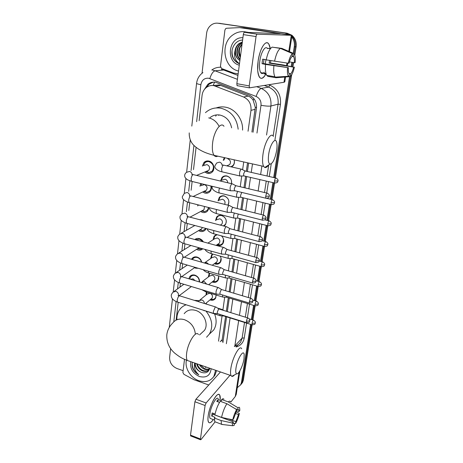 <?xml version="1.0" encoding="UTF-8"?>
<svg xmlns="http://www.w3.org/2000/svg" width="463" height="463" viewBox="0 0 463 463"><rect width="100%" height="100%" fill="white"/><g stroke="black" fill="none" stroke-linecap="round" stroke-linejoin="round"><path stroke-width="0.69" d="M216.204 295.035L215.469 298.444C214.236 300.065 212.546 300.591 210.393 300.03L209.988 299.885M218.362 275.832C218.935 277.615 218.762 279.206 217.853 280.595C216.597 282.204 214.901 282.743 212.766 282.204L212.158 281.984M220.22 256.137C221.482 258.389 221.505 260.478 220.278 262.394C219.005 263.997 217.303 264.541 215.185 264.026L214.352 263.713M221.464 235.87C223.936 238.422 224.364 241.078 222.744 243.839C221.447 245.425 219.751 245.969 217.651 245.477L216.568 245.06M215.521 220.55L216.655 217.031C217.951 215.538 219.618 215.011 221.644 215.451C226.066 217.552 227.269 220.706 225.255 224.908L223.953 226.071M218.038 200.925L219.271 197.487C220.591 196.023 222.246 195.496 224.242 195.913C228.566 197.857 229.845 200.959 228.085 205.225M220.619 180.865L221.962 177.526C223.288 176.096 224.937 175.581 226.893 175.969C230.447 177.265 231.986 179.835 231.512 183.678M234.087 159.799C234.77 162.085 234.423 164.087 233.039 165.806L231.61 166.952M188.875 278.79L189.789 276.614C191.063 275.08 192.753 274.582 194.859 275.12C197.99 276.359 199.565 278.651 199.588 281.99M191.526 259.297L192.012 258.545C193.303 257.034 194.992 256.531 197.076 257.046C199.53 257.879 201.087 259.61 201.746 262.232M198.32 268.285L195.71 268.193L194.524 267.707M194.842 239.539C196.115 238.491 197.614 238.179 199.339 238.607C201.058 239.122 202.389 240.21 203.344 241.877M202.765 248.787C201.446 250.055 199.837 250.454 197.944 249.979L196.52 249.372M199.57 219.676L201.648 219.803L203.633 220.741M206.133 228.508L205.364 229.822C204.021 231.361 202.308 231.888 200.224 231.402L198.534 230.649M208.935 207.598L207.667 210.879C206.307 212.384 204.6 212.911 202.551 212.453L200.572 211.527M211.215 186.074C211.666 188.204 211.261 190.033 210.011 191.555C208.634 193.025 206.938 193.546 204.924 193.117L202.638 191.989M202.36 166.136L203.94 162.507C205.306 161.159 206.944 160.673 208.859 161.055C213.356 161.865 215.567 168.665 212.39 171.842C211.001 173.272 209.322 173.787 207.343 173.382L204.727 172.016M251.924 132.03L255.292 107.352L253.192 100.315C251.97 98.335 250.321 96.929 248.237 96.084L220.77 85.435L218.953 84.937L213.478 85.499M248.046 131.232L250.987 110.362C251.426 104.048 248.961 99.597 243.59 97.004L213.9 85.643C210.96 85.169 208.327 85.881 205.994 87.779C203.784 89.712 202.476 92.241 202.076 95.366L199.148 120.721M223.085 341.3L221.968 341.005L225.603 316.507M226.349 311.275L228.282 297.732M229.127 291.794L231.02 278.558M231.969 271.885L233.809 258.973M234.874 251.531L236.668 238.972M237.843 230.719L239.585 218.536M240.882 209.432L242.56 197.649M243.989 187.654L245.61 176.305M246.322 171.293L247.537 162.802M218.519 341.15L222.066 315.899M222.911 309.926L224.705 297.153M225.608 290.741L227.397 278.014M228.404 270.861L230.146 258.47M231.263 250.535L232.953 238.52M234.185 229.758L235.817 218.16M237.178 208.506L238.746 197.354M240.233 186.763L241.738 176.085M242.635 169.718L243.723 161.952M196.069 147.402L193.511 169.603M192.128 181.583L191.126 190.252M189.68 202.788L188.8 210.457M187.289 223.531L186.514 230.233M223.461 247.398L186.757 237.322C185.559 236.813 184.61 238.179 183.915 241.414L184.216 243.619L184.945 243.822L184.28 249.598M182.654 263.731L182.092 268.563M180.402 283.217L179.951 287.141M178.203 302.298L176.148 320.101M223.276 160.36L224.318 157.623M213.061 239.759L214.091 236.171L216.574 234.556M210.659 258.568L211.591 254.922L212.552 253.99M208.315 276.984L209.247 273.17M206.018 295.024L206.301 292.141M199.97 186.248L200.705 183.539M197.643 205.937L197.742 204.756M250.599 324.349L241.46 382.432L242.427 381.234L241.64 383.572L240.482 385.094L241.64 383.572L242.427 381.234L251.368 324.592L242.427 381.234L243.388 380.048L242.6 382.38L241.449 383.896M291.771 36.988C293.941 39.824 294.775 43.094 294.265 46.804L295.197 46.786L294.098 53.76L295.197 46.786C295.741 42.59 294.647 39.031 291.904 36.108C294.647 39.031 295.741 42.59 295.197 46.786L296.117 46.775L294.798 55.114M292.726 62.43L292.066 66.62L292.726 62.43M290.544 76.273L274.536 177.728L290.544 76.273M273.737 182.798L271.121 199.391L273.737 182.798M270.328 204.409L267.776 220.573L270.328 204.409M266.995 225.545L264.506 241.287L266.995 225.545M263.731 246.218L261.311 261.549L263.731 246.218M260.542 266.445L258.186 281.377L260.542 266.445M257.416 286.238L255.125 300.776L257.416 286.238M254.361 305.621L252.127 319.771L254.361 305.621M202.036 73.276L206.596 33.33C207.117 29.505 208.848 26.599 211.782 24.62C213.744 23.399 215.833 22.942 218.05 23.243L286.076 33.139L290.417 34.864L286.076 33.139L219.259 23.324L287.037 33.18L291.742 35.171M217.946 23.231L219.259 23.324L217.946 23.231M219.149 23.312L287.037 33.18M292.014 35.391C295.325 38.313 296.69 42.104 296.117 46.775M293.617 62.574L292.952 66.782M291.69 74.763L275.369 177.919M274.484 181.045L278.008 180.952C277.736 180.825 279.085 180.13 276.162 178.099C275.56 177.728 274.999 178.712 274.484 181.045L274.553 182.989L271.943 199.588M271.139 204.646L268.586 220.782M267.793 225.799L265.311 241.501M264.523 246.49L262.104 261.769M261.317 266.734L258.967 281.602M258.186 286.539L255.894 301.008M255.119 305.927L252.891 320.008M252.115 324.904L243.388 380.048M253.035 132.256L256.467 108.284C256.924 102.034 254.482 97.624 249.146 95.054L215.579 82.252C212.708 81.789 210.127 82.478 207.829 84.318L204.397 89.463M206.475 87.403L209.102 84.15L213.333 82.119M285.104 33.093L289.155 34.621M183.116 370.672L176.959 368.502C171.993 366.239 169.545 362.546 169.62 357.419L170.627 348.598M241.46 382.432L240.673 384.776L237.276 387.728M294.265 46.804L293.241 53.297M291.829 62.279L291.175 66.452M289.583 76.569L273.697 177.537M272.898 182.607L270.288 199.194M269.501 204.206L266.96 220.365M266.179 225.336L263.702 241.073M262.926 246.003L260.513 261.329M259.743 266.219L257.399 281.151M256.629 286.012L254.343 300.545M253.585 305.383L251.357 319.534M222.9 342.591L226.592 316.819M227.345 311.582L229.283 298.033M230.134 292.095L232.032 278.853M232.987 272.175L234.839 259.263M235.904 251.814L237.704 239.249M238.891 230.991L240.633 218.802M241.941 209.698L243.631 197.909M245.06 187.909L246.686 176.553M247.41 171.541L248.625 163.045M238.514 71.03C223.704 67.939 219.786 43.568 232.97 34.852C236.674 32.236 240.719 31.224 245.095 31.814L247.659 32.41M243.966 31.681L248.787 32.456M242.328 42.121L239.631 43.47C234.012 47.267 234.156 57.371 239.903 60.491M239.898 60.549C236.379 58.309 234.776 54.935 235.088 50.415C235.592 47.446 236.958 45.131 239.18 43.47L239.631 43.47M242.346 41.988L239.18 43.47M242.218 42.955L241.437 43.464C236.558 46.769 235.858 55.236 240.089 59.114M242.253 42.694L240.991 43.464C235.927 46.896 235.407 55.774 240.037 59.513M242.016 44.506C238.781 48.372 238.231 52.545 240.366 57.018M242.08 44.026C238.219 48.187 237.623 52.724 240.285 57.638M240.465 56.237C239.226 53.546 239.03 50.727 239.875 47.787M239.29 65.179C225.412 61.857 228.49 36.687 242.913 37.711M242.6 40.061C234.579 40.073 229.359 50.745 233.132 58.107C234.619 60.867 236.738 62.76 239.475 63.778C234.041 61.232 231.587 56.654 232.113 50.039M239.481 63.703C235.059 60.67 233.595 56.243 235.088 50.415M258.111 61.139C259.639 51.891 262.058 45.918 265.368 43.215C267.782 41.93 269.402 43.672 270.236 48.441L268.772 44.014C265.872 39.042 259.726 48.656 258.111 61.139L257.677 70.283C258.881 79.468 261.601 80.759 265.837 74.161C263.383 78.473 261.23 79.451 259.384 77.095C257.596 74.028 257.173 68.709 258.111 61.139M238.144 73.866L233.502 73.027L221.638 68.53L220.457 66.4L224.925 29.985L225.77 28.532L226.61 28.249L239.695 27.618L280.213 33.689L244.476 32.283L257.191 34.187C256.681 34.314 256.299 35.101 256.051 36.548L243.318 34.621C243.561 33.186 243.943 32.404 244.476 32.283M239.695 27.618L243.966 27.855L292.031 35.315L257.191 34.187M285.567 76.893L284.791 81.899L283.998 82.258L249.407 87.86L249.233 85.898L256.051 36.548M237.397 85.805L237.05 85.626L236.848 83.676L243.318 34.621M262.023 73.542L262.556 72.928M288.246 63.223L289.097 63.147C289.931 59.739 290.926 57.505 292.084 56.44L292.523 53.627C290.839 54.941 289.416 58.141 288.246 63.223L266.213 59.866C267.718 52.88 269.692 48.632 272.146 47.122L280.445 48.412L292.523 53.627M292.13 56.15L293.716 56.735C294.323 57.892 294.526 59.877 294.312 62.684L289.416 61.892M270.872 60.63L270.461 63.003L283.107 64.942L293.606 67.147L269.142 63.107L269.622 60.427M266.022 59.698L265.183 63.859M264.008 59.368L263.43 63.57L288.385 67.708C288.189 70.469 288.391 72.413 288.987 73.524L289.334 73.958L288.9 76.713L276.023 77.749L267.863 76.343L266.752 75.371C265.525 73.276 265.125 69.629 265.554 64.421L288.385 67.708M265.554 64.421L262.035 63.686L262.289 61.423L262.683 59.154L266.237 59.733M264.309 72.182C262.915 73.837 261.728 73.982 260.733 72.622C259.436 70.376 259.13 66.51 259.818 61.018C260.987 52.012 265.426 45.038 267.539 48.638M264.697 73.964L266.202 74.219M293.426 56.359L293.872 53.569L281.851 48.383L273.564 47.342M269.368 75.816L269.316 76.146M276.023 77.749L274.958 76.777C273.783 74.688 273.425 71.03 273.888 65.804M293.872 53.569L294.561 54.489C295.284 56.22 295.469 58.923 295.116 62.615L294.312 62.684M294.41 67.06C293.293 71.944 291.904 75.099 290.255 76.511L290.683 73.773L288.964 73.484M288.918 76.621L290.255 76.511M288.9 76.713L288.426 76.279C287.471 74.838 287.176 72.008 287.535 67.801M293.606 67.147C292.795 70.451 291.823 72.662 290.683 73.773M270.56 48.493L267.759 48.314L270.38 48.725M274.571 61.232C276.093 54.217 278.055 49.946 280.445 48.412M262.035 63.686L263.43 63.57M269.142 63.107L270.461 63.003M264.159 73.206L264.066 73.854M215.608 370.273L213.906 376.326C210.457 381.269 205.439 382.733 198.853 380.713C190.519 377.941 184.413 367.807 186.467 360.15M195.195 363.206C195.374 367.385 197.365 370.4 201.174 372.264L201.266 372.298C205.769 373.699 208.593 372.35 209.751 368.247M211.116 368.722C210.329 375.545 206.423 378.149 199.408 376.523C192.66 373.288 189.801 368.345 190.825 361.696M201.266 372.298L201.168 372.269C196.989 370.412 194.871 367.35 194.807 363.073M197.255 363.918C198.193 366.991 200.08 369.161 202.916 370.441C205.387 371.355 207.47 371.1 209.16 369.671M196.665 363.715C197.458 367.078 199.397 369.468 202.481 370.898C205.578 371.957 207.928 371.384 209.519 369.167M200.259 364.96L204.634 368.641C206.429 369.341 208.101 369.352 209.658 368.675M199.385 364.659C200.583 366.783 202.192 368.259 204.206 369.092C206.174 369.85 207.968 369.804 209.589 368.942M205.844 367.518L205.456 367.379M192.423 362.245C191.809 364.514 192.058 366.864 193.175 369.283C194.506 371.685 196.376 373.491 198.777 374.694C195.027 371.476 193.679 367.593 194.738 363.044M216.551 370.603L214.971 375.146L213.159 377.403M192.243 363.004C192.052 367.992 194.234 371.887 198.777 374.694M268.69 154.191C267.944 159.857 268.343 163.173 269.883 164.139C272.643 163.821 274.889 159.318 276.625 150.631C277.1 147.489 277.158 144.919 276.787 142.922C275.757 136.313 270.12 143.941 268.69 154.191M268.581 165.002C267.174 167.021 265.912 167.855 264.79 167.496L263.638 166.396C262.423 164 262.22 159.857 263.03 153.959C264.686 141.938 271.052 131.475 273.43 136.446M231.622 127.863C230.192 120.999 226.361 116.74 220.133 115.09C216.435 114.43 213.113 115.235 210.167 117.515M215.677 116.178L216.481 114.917M205.45 112.659C209.901 108.701 215.081 107.225 220.996 108.232C231.031 110.998 236.749 117.99 238.156 129.206M216.215 107.943C219.259 106.837 222.402 106.594 225.649 107.202C235.349 108.874 243.191 119.471 242.566 130.109M218.715 115.437L219.144 114.934M235.985 368.108C235.522 371.384 235.736 373.276 236.622 373.78C238.526 374.926 243.034 365.677 244.013 358.796L244.18 354.502C243.561 348.807 237.212 359.149 235.985 368.108M234.452 374.926C233.387 376.135 232.495 376.604 231.784 376.338L231.078 375.632C230.429 374.341 230.354 372.003 230.84 368.612C232.299 357.737 239.834 344.223 241.692 348.778M201.179 333.406L204.449 330.391C208.929 324.181 203.87 312.687 195.612 310.395C190.762 309.081 186.954 310.181 184.193 313.688M176.883 319.644C176.721 315.778 177.659 312.415 179.69 309.556C181.334 307.322 183.487 305.736 186.138 304.793M184.766 305.354L185.443 304.573M194.286 300.348L199.044 300.62M206.185 311.368C212.268 319.175 213.345 326.739 209.403 334.049L206.573 337.22M205.804 303.392L207.181 304.347M214.629 314.024C216.852 319.962 216.562 325.263 213.756 329.922L209.305 334.199M205.763 171.588L208.9 172.653L212.181 171.171C214.531 166.964 213.495 163.798 209.079 161.668C207.389 161.332 205.942 161.761 204.744 162.953L203.407 165.725M206.666 171.212L208.796 170.332C210.219 167.797 209.6 165.881 206.932 164.585L204.305 165.372M232.704 183.961L232.004 183.765C231.101 184.407 230.464 185.842 230.082 188.053L230.314 190.681L231.193 190.773M234.938 190.797L230.395 190.779M267.006 193.123L235.65 185.651L234.266 188.759L234.481 190.727M201.636 183.765L200.988 185.79M203.645 191.508L206.776 192.382L209.797 190.883C210.914 189.517 211.267 187.885 210.844 185.987M204.496 191.103L206.394 190.206C207.725 187.741 207.088 185.871 204.49 184.61L201.839 185.403M229.775 205.647L229.046 205.479C228.149 206.185 227.512 207.621 227.136 209.791L227.35 212.274L228.195 212.367M263.626 215.127L232.646 207.383L231.269 210.503L231.419 212.297L231.922 212.424M198.679 204.993L198.633 205.427M201.555 211.006L204.669 211.707L207.447 210.202L208.553 207.499M226.905 226.847L226.152 226.714C225.255 227.472 224.624 228.913 224.254 231.043L224.457 233.393L225.261 233.485M260.328 236.628L229.706 228.629L228.346 231.76L228.479 233.462L228.959 233.589M204.669 211.707L202.372 210.578L204.033 209.681L204.496 206.469M199.489 230.088L202.574 230.643L205.138 229.15L205.641 228.375M224.104 247.572L223.322 247.479C222.431 248.29 221.8 249.736 221.441 251.826L221.627 254.042L222.396 254.146M257.098 257.642L226.835 249.407L225.481 252.549L225.608 254.158L226.06 254.285M200.219 229.654L201.718 228.768L202.296 227.489M202.979 241.773L199.565 239.099L195.756 239.793M197.446 248.77L200.496 249.198L201.972 248.567M221.36 267.851L220.556 267.793C219.665 268.65 219.04 270.103 218.686 272.151L218.86 274.252L219.589 274.356M253.944 278.194L224.596 269.767L224.028 269.732L222.68 272.886L222.796 274.403L223.23 274.53M198.112 248.342L199.159 247.786M201.428 262.139C200.861 259.795 199.489 258.256 197.302 257.503C195.467 257.052 193.974 257.492 192.834 258.829L192.382 259.546M218.669 287.685L217.853 287.668C216.962 288.571 216.343 290.029 215.989 292.037L216.152 294.028L216.846 294.132M250.853 298.288L221.864 289.624L221.279 289.618L219.942 292.778L220.047 294.219L220.457 294.341M199.212 281.88C199.339 278.83 197.967 276.718 195.085 275.549C193.227 275.074 191.74 275.514 190.617 276.868L189.778 279.062M195.131 280.659L192.996 278.83L190.594 279.305M216.042 307.091L215.202 307.119L213.356 311.501L213.501 313.387L214.166 313.492M247.832 317.948L219.184 309.053L218.588 309.076L217.257 312.247L217.361 313.607L217.743 313.729M224.896 157.75L223.953 160.088M241.987 169.313L241.356 169.117C240.505 169.707 239.886 171.09 239.504 173.266L239.73 175.934L240.552 176.009M275.728 178L244.933 170.94L243.607 173.943L243.758 175.876L244.256 175.992M230.985 166.807L233.063 165.413C234.359 163.809 234.689 161.934 234.052 159.793M227.408 165.546L229.7 164.573C231.112 161.986 230.47 160.065 227.773 158.797M231.402 183.649C231.992 179.962 230.574 177.479 227.142 176.2C225.302 175.83 223.762 176.316 222.518 177.659L221.285 180.558M227.773 182.792C227.651 180.946 226.754 179.754 225.07 179.21L222.269 180.095M237.577 191.416L236.524 194.691L236.732 197.215L237.519 197.296M241.784 192.429L240.575 195.374L240.714 197.203L241.188 197.313M228.247 204.953L227.865 205.167C229.833 201.121 228.716 198.1 224.491 196.115C222.616 195.727 221.065 196.219 219.832 197.591L218.686 200.577M224.653 204.368C225.562 201.978 224.821 200.253 222.431 199.194L219.607 200.091M234.324 213.038L233.601 215.642L233.792 218.032L234.556 218.119M238.323 214.051L237.606 216.337L237.739 218.061L238.19 218.177M224.497 217.153L221.893 215.631C219.989 215.214 218.432 215.706 217.211 217.112L216.152 220.174M220.295 225.093L221.87 224.127C223.016 221.754 222.338 219.966 219.838 218.773L217.008 219.67M231.645 238.503L230.927 238.404L230.748 236.142L231.222 234.185M235.123 235.227L234.706 236.842L234.828 238.48L235.262 238.595M223.351 225.909L225.273 224.491C226.28 223.097 226.529 221.482 226.008 219.659M217.072 234.689L214.658 236.228L213.68 239.359M217.182 244.649L220.214 245.025L222.761 243.405L223.542 239.232M217.963 244.117L219.352 243.185C220.429 240.876 219.746 239.128 217.303 237.953L214.467 238.85L207.881 243.121M228.23 254.887L228.114 258.348L228.815 258.441M232.073 255.952L231.98 258.464L232.391 258.574M213.003 254.118L212.158 254.957L211.267 258.14M214.948 263.279L217.946 263.54L220.29 261.954L221.065 258.232M215.66 262.758L216.881 261.861C217.894 259.616 217.205 257.908 214.815 256.745L211.979 257.636L204.976 262.579M225.342 275.144L225.371 277.875L226.031 277.968M229.139 276.243L229.191 278.026L229.579 278.136M209.716 273.309L208.906 276.533M212.743 281.527L215.7 281.683L217.865 280.138L218.605 276.776M213.379 281.024L214.456 280.179C215.411 277.985 214.716 276.318 212.378 275.167L209.542 276.052L202.406 281.469M222.553 294.972L222.68 296.997L223.311 297.09M226.332 296.112L226.459 297.182L226.829 297.292M206.845 292.199L206.596 294.555M211.122 298.936L212.077 298.131C212.974 296.002 212.28 294.364 209.988 293.229L207.158 294.098L199.912 299.983M219.861 314.394L220.047 315.725L220.648 315.824M222.471 309.597L221.546 309.782M223.675 315.592L224.138 316.05M210.729 299.463L213.478 299.48L215.48 297.981L216.198 295.029M208.176 415.867C209.241 407.399 215.029 395.113 218.137 394.476C219.746 394.1 220.446 395.778 220.238 399.517L219.694 395.084C217.703 390.61 209.496 405.137 208.176 415.867L207.928 419.073C208.252 423.853 210.046 424.027 213.31 419.588C211.134 422.707 209.531 423.552 208.512 422.129C207.875 420.994 207.765 418.905 208.176 415.867M208.749 384.99L194.032 379.753L183.892 374.318L182.891 372.541L184.511 359.334M239.903 370.799L236.24 394.395L235.297 396.467L230.863 402.04M229.989 375.256L206.11 402.972L205.092 405.507L194.911 401.757L195.942 399.239L220.469 371.957M190.773 435.967L190.507 435.133L200.462 439.005L205.092 405.507M200.462 439.005L200.508 439.757L201.04 439.555L215.121 421.851M190.507 435.133L194.911 401.757M232.739 419.848L233.612 418.685L236.338 411.526L236.639 409.605C234.967 412.475 233.665 415.89 232.739 419.848L221.563 417.418L214.855 414.923C216.036 409.558 217.824 405.015 220.214 401.294L226.887 403.713L236.639 409.605M235.372 408.841L238.786 409.749L238.995 411.532L236.483 410.612M216.099 422.215L214.809 421.729L214.404 418.037L215.011 417.279L211.689 416.04L212.135 412.932L215.052 414.015M211.267 418.824L210.098 418.384C209.641 417.557 209.56 416.04 209.861 413.829C210.815 406.086 216.742 395.547 218.206 398.782M237.727 409.697L238.028 407.787L228.317 401.93L221.673 399.523L221.488 400.784L218.189 399.586L216.719 401.346L219.531 402.37M221.673 399.523C222.715 398.585 223.484 398.516 223.976 399.326M228.317 401.93C229.335 400.975 230.082 400.9 230.557 401.699M222.981 424.571L221.459 424.235L221.1 420.543L232.252 422.974L233.126 421.805L213.078 414.339L213.154 413.314M214.404 418.037L221.1 420.543M238.028 407.787C238.798 407.087 239.336 407.104 239.649 407.834L239.834 410.421L238.995 411.532M235.372 413.453L238.509 414.599L239.348 413.482L236.205 411.757M239.348 413.482C238.451 417.313 237.183 420.67 235.545 423.541L235.841 421.654L228.496 418.928M233.751 423.269L235.545 423.541M233.19 423.06L234.452 423.529L234.156 425.422L232.582 425.717L232.252 422.974M238.509 414.599L235.841 421.654M234.452 423.529L233.34 423.518L233.126 421.805M221.563 417.418C222.761 412.035 224.532 407.469 226.887 403.713M211.689 416.04L213.078 414.339M217.87 401.768L218.189 399.586M220.77 85.435L215.712 86.159M256.554 107.572L255.292 107.352M253.192 100.315L253.903 98.613M213.148 85.539L214.589 82.125M248.237 96.084L243.59 97.004M255.171 109.297L250.987 110.362M222.315 339.547L220.18 341.7M204.611 161.917L204.571 162.27M195.293 239.197L195.253 239.521M193.077 257.567L193.042 257.862M220.452 23.405L218.05 23.243M256.965 133.066L260.999 105.298C261.317 101.108 259.685 98.156 256.103 96.443L208.622 78.224C204.386 77.946 201.799 80.105 200.861 84.694L196.642 121.647M202.933 72.622C199.281 75.22 197.169 78.785 196.59 83.328C196.694 83.71 198.118 84.168 200.861 84.694M211.77 70.023C214.398 68.09 217.315 67.164 220.521 67.251M268.928 84.798L269.86 85.151C277.678 88.85 281.215 95.251 280.456 104.349L274.947 139.907M271.237 163.856L269.275 176.525M268.488 181.589L266.711 193.054M265.149 203.147L263.302 215.046M261.879 224.237L259.974 236.535M258.684 244.863L256.722 257.538M255.553 265.05L253.539 278.078M252.497 284.809L250.425 298.16M249.499 304.145L247.381 317.809M246.565 323.081L244.261 337.938C243.359 342.655 240.667 345.664 236.199 346.972M257.006 86.807L261.196 88.41L268.644 87.085L264.558 85.533M256.103 96.443C257.712 91.836 259.413 89.156 261.196 88.41C268.343 91.807 271.584 97.676 270.924 106.01L278.078 104.175C278.743 96.078 275.601 90.378 268.644 87.085L269.86 85.151M212.702 70.15L215.064 70.804L223.67 70.011L221.36 69.381M209.808 78.554C211.29 74.016 213.038 71.429 215.064 70.804L237.421 79.335M237.936 75.428L223.67 70.011L224.277 69.525M238.665 320.604L234.863 345.907L242.108 338.106L244.522 322.445M234.33 346.353L234.863 345.907L234.758 346.498M234.816 346.191C237.426 345.52 239.423 344.061 240.806 341.81L242.108 338.106L244.261 337.938M260.999 105.298C265.594 106.096 268.905 106.334 270.924 106.01L266.561 135.034M261.908 166.009L260.623 174.551M259.865 179.598L258.146 191.016M256.635 201.075L254.853 212.928M253.475 222.09L251.635 234.342M250.385 242.647L248.486 255.275M247.364 262.758L245.407 275.745M244.4 282.453L242.398 295.764M241.501 301.731L239.458 315.344M245.332 317.172L247.427 303.52M248.347 297.541L250.402 284.195M251.432 277.476L253.435 264.46M254.586 256.953L256.537 244.29M257.816 235.968L259.702 223.681M261.115 214.496L262.943 202.615M264.495 192.527L266.254 181.074M267.035 176.015L268.743 164.892M273.176 136.058L278.078 104.175L280.456 104.349M193.928 145.446L191.057 170.563M189.888 180.825L188.684 191.358M187.463 202.042L186.363 211.701M185.096 222.801L184.089 231.61M182.775 243.116L181.866 251.102M180.506 263.001L179.685 270.189M178.284 282.476L177.555 288.877M176.108 301.546L173.799 321.785M226.355 343.731L230.105 317.919M230.863 312.675L232.837 299.11M233.699 293.16L235.626 279.901M236.599 273.216L238.48 260.281M239.562 252.821L241.391 240.239M242.595 231.969L244.366 219.757M245.691 210.636L247.41 198.83M248.862 188.811L250.518 177.439M251.247 172.415L252.485 163.908M283.998 82.258L284.82 76.951M286.585 65.596L286.979 63.037M288.79 51.37L291.268 35.367M236.848 83.676L249.233 85.898M277.505 33.602L277.563 33.203M223.982 126.295C220.857 121.3 213.877 131.307 212.604 143.055C211.979 148.82 212.459 152.912 214.051 155.331C215.058 156.668 216.279 156.94 217.72 156.147M218.924 126.005C216.551 121.607 213.136 118.898 208.68 117.88M195.305 333.655C194.448 326.895 190.837 322.242 184.465 319.69C179.476 318.301 175.581 319.406 172.768 323C169.342 326.322 167.346 330.304 166.79 334.934C166.535 342.25 169.198 348.338 174.788 353.205C181.508 358.536 183.689 358.918 187.301 360.474L189.465 361.221M198.419 334.535C195.936 329.882 187.735 342.77 186.618 353.472C186.23 356.805 186.456 359.138 187.301 360.474L231.078 375.632M265.698 196.283L269.327 196.133C269.049 196.011 270.421 195.317 267.469 193.233C266.821 192.845 266.231 193.864 265.698 196.283L265.774 198.199L266.237 198.309M192.226 174.441C191.827 172.867 190.912 171.866 189.477 171.443L186.745 172.253C185.42 173.069 184.725 174.181 184.662 175.593C184.615 177.242 185.704 178.701 187.914 179.974L192.324 181.519M231.963 183.782L193.91 174.765C192.706 174.163 191.769 175.483 191.109 178.712L191.479 181.317L230.314 190.681M262.284 218.328L265.889 218.102C265.612 217.992 266.966 217.321 264.066 215.237C263.424 214.873 262.828 215.903 262.284 218.328L262.353 220.133L262.799 220.243M189.847 195.733C189.523 194.061 188.603 192.984 187.087 192.51L184.326 193.331L182.318 196.711C182.133 199.055 184.361 201 189.002 202.539L189.813 202.742M229.063 205.468L191.474 196.081C190.27 195.513 189.332 196.844 188.655 200.074L189.002 202.539L227.35 212.274M258.956 239.869L262.527 239.574C262.255 239.51 263.592 238.81 260.744 236.738C260.102 236.402 259.5 237.444 258.956 239.869L259.02 241.576L259.442 241.686M187.503 216.557C187.26 214.803 186.34 213.657 184.754 213.119L181.971 213.947C180.391 215.509 179.742 216.649 180.02 217.367C179.852 219.74 182.04 221.719 186.583 223.299L187.353 223.507M226.233 226.667L189.089 216.927C187.891 216.389 186.948 217.737 186.259 220.973L186.583 223.299L224.457 233.393M255.698 260.924L259.239 260.565C258.962 260.495 260.31 259.865 257.497 257.752C256.849 257.445 256.253 258.499 255.698 260.924L255.755 262.538L256.155 262.648M185.194 236.923C185.032 235.1 184.124 233.89 182.463 233.288L179.673 234.122C178.145 235.69 177.514 236.848 177.775 237.588C177.665 240.037 179.812 242.051 184.216 243.619L221.627 254.042M252.514 281.516L256.027 281.087C255.75 281.024 257.087 280.416 254.32 278.304C253.672 278.02 253.07 279.091 252.514 281.516L252.566 283.038L252.948 283.148M182.926 256.849C182.85 254.968 181.953 253.695 180.223 253.041L177.427 253.863C175.917 255.518 175.303 256.687 175.575 257.382C175.518 259.905 177.624 261.948 181.901 263.511L182.596 263.713M220.753 267.678L184.471 257.278C183.279 256.803 182.324 258.186 181.623 261.421L181.901 263.511L218.86 274.252M249.401 301.65L252.885 301.164C252.607 301.106 253.932 300.51 251.212 298.398C250.564 298.137 249.962 299.225 249.401 301.65L249.447 303.091L249.806 303.196M180.692 276.347L180.703 276.179C180.639 274.322 179.748 273.054 178.035 272.377L175.228 273.193C173.758 274.877 173.156 276.064 173.422 276.764C173.405 279.357 175.477 281.429 179.638 282.986L180.292 283.182M218.096 287.511L182.237 276.81C181.045 276.37 180.09 277.771 179.378 281.006L179.638 282.986L216.152 294.028M246.351 321.345L249.812 320.801C249.534 320.784 250.842 320.153 248.168 318.052C247.526 317.821 246.918 318.92 246.351 321.345L246.391 322.711L246.738 322.815M178.486 295.435L178.527 295.081C178.463 293.258 177.584 292.003 175.882 291.314L173.081 292.124C171.64 293.849 171.05 295.058 171.316 295.747C171.333 298.398 173.365 300.504 177.422 302.055L178.041 302.252M215.498 306.923L180.043 295.932C178.857 295.527 177.902 296.939 177.179 300.18L177.422 302.055L213.501 313.387M222.159 164.886C221.731 163.427 220.834 162.507 219.468 162.131L216.632 163.022L214.809 166.061C214.41 169.516 220.648 171.698 221.91 171.814L222.657 171.981M241.292 169.151L224.185 165.262C223.131 164.712 222.281 166.009 221.627 169.151L221.91 171.814L239.73 175.934M243.758 175.876L274.993 183.088M271.052 202.765L274.547 202.603C274.275 202.481 275.612 201.81 272.742 199.784C272.134 199.437 271.573 200.433 271.052 202.765L271.115 204.6L271.538 204.698M219.474 188.071L218.837 190.617L219.132 192.921L219.844 193.094M267.701 223.999L271.162 223.774C270.896 223.658 272.215 223.01 269.397 220.984C268.789 220.66 268.222 221.667 267.701 223.999L267.753 225.736L268.158 225.84M216.539 209.531L216.14 211.406L216.418 213.576L217.095 213.756M264.414 244.771L267.851 244.481C267.585 244.412 268.899 243.735 266.121 241.715C265.513 241.414 264.946 242.433 264.414 244.771L264.466 246.414L264.848 246.513M213.715 230.528L213.756 233.798L214.404 233.971M261.207 265.085L264.616 264.738C264.338 264.662 265.664 264.055 262.92 261.994C262.313 261.722 261.74 262.752 261.207 265.085L261.254 266.642L261.618 266.74M209.849 243.66L208.234 243.22M210.995 251.085L211.157 253.597L211.77 253.77M258.065 284.965L261.45 284.554C261.173 284.49 262.48 283.894 259.784 281.84C259.176 281.585 258.603 282.633 258.065 284.965L258.105 286.441L258.452 286.539M208.686 264.217L206.585 262.579L204.235 262.943M208.379 271.208L208.61 272.985L209.195 273.158M254.991 304.423L258.348 303.954C258.076 303.896 259.373 303.317 256.716 301.257C256.108 301.031 255.535 302.084 254.991 304.423L255.026 305.817L255.356 305.916M206.683 284.108L204.166 281.44L201.145 282.453M205.873 290.92L206.116 291.979L206.672 292.147M251.982 323.469L255.31 322.948C255.038 322.925 256.323 322.317 253.712 320.263C253.105 320.066 252.532 321.131 251.982 323.469L252.323 324.887M204.397 303.485C204.299 301.754 203.431 300.568 201.799 299.92L198.911 300.8L198.245 301.575M203.535 310.256L204.2 310.748M235.297 396.467L239.07 372.096M195.942 399.239L206.11 402.972M203.94 162.507L208.061 160.933M195.108 239.614L196.891 238.526M192.012 258.545L194.327 257.006M189.789 276.614L191.856 275.132M219.271 197.487L222.553 195.78M216.655 217.031L219.549 215.347M214.091 236.171L216.609 234.567M211.591 254.922L212.83 254.065M242.6 382.38L240.673 384.776M209.102 84.15L207.829 84.318M236.084 346.932L238.075 344.773M196.59 83.328L191.804 126.098M190.258 139.895L186.624 172.329M185.929 178.527L184.268 193.366M183.562 199.675L181.965 213.952M181.247 220.365L179.713 234.075M178.978 240.615L177.503 253.77M176.756 260.443L175.344 273.054M174.586 279.86L173.231 291.945M172.456 298.878L169.255 327.445M240.991 43.464L241.437 43.464M287.303 65.729L287.702 63.142M289.485 51.671L292.031 35.315M237.05 85.626L249.407 87.86M293.716 56.735L292.049 56.469M265.976 73.513L260.733 72.622M274.958 76.777L266.752 75.371M288.426 76.279L275.207 77.13M213.906 376.326L214.971 375.146M269.883 164.139L264.79 167.496M189.228 132.881C188.997 140.22 192.62 144.143 193.794 145.301C200.282 151.546 208.443 153.855 214.051 155.331L263.638 166.396M236.622 373.78L231.784 376.338M209.403 334.049L213.756 329.922M204.449 330.391L199.547 334.911M236.199 185.877L232.773 184.077M269.327 196.133C268.667 196.879 269.987 198.042 265.774 198.199L234.428 190.658M212.181 171.171L213.159 170.76M206.828 171.212L208.9 172.653M208.796 170.332L196.567 175.39M193.019 174.586L191.815 174.632M232.756 207.331L229.839 205.757M265.889 218.102C265.212 218.866 266.543 220 262.353 220.133L231.419 212.297M209.797 190.883L210.775 190.409M204.582 191.103L206.776 192.382M206.394 190.206L193.146 196.497M190.629 195.895L189.419 195.907M231.471 212.367L227.426 212.367M229.856 228.56L226.968 226.957M262.527 239.574C261.867 240.332 263.158 241.478 259.02 241.576L228.479 233.462M207.447 210.202L208.425 209.675M204.033 209.681L190.004 217.164M188.285 216.742L187.069 216.713M228.531 233.526L224.526 233.479M194.854 225.504L181.264 233.213M227.026 249.314L224.161 247.676M259.239 260.565C258.545 261.352 259.922 262.417 255.755 262.538L225.608 254.158M205.138 229.15L206.11 228.572M200.195 229.665L202.574 230.643M201.718 228.768L187.081 237.409M185.993 237.137L184.766 237.068M225.655 254.216L221.696 254.129M190.901 245.483L178.84 252.983M224.254 269.611L221.412 267.95M256.027 281.087C255.327 281.903 256.681 282.945 252.566 283.038L222.796 274.403M198.06 248.376L200.496 249.198M199.032 247.751L184.396 257.191M183.753 257.092L182.503 256.982M222.842 274.461L218.924 274.333M187.266 265.073L176.49 272.348M221.54 289.473L218.721 287.778M252.885 301.164C252.19 301.344 254.118 302.924 249.447 303.091L220.047 294.219M195.056 267.336L181.82 276.579M181.554 276.625L180.281 276.475M220.093 294.271L216.209 294.109M183.898 284.276L174.204 291.308M218.883 308.908L216.088 307.183M249.812 320.801C249.123 320.986 251.004 322.584 246.391 322.711L217.361 313.607M191.393 286.539L179.193 295.683M179.401 295.747L178.099 295.562M217.396 313.665L213.559 313.463M221.852 165.071L223.415 165.106M245.431 171.16L242.056 169.423M233.063 165.413L233.474 165.239M227.547 165.551L228.398 166.223M229.7 164.573L226.72 165.841M243.81 175.94L239.805 176.027M274.553 182.989C278.662 182.804 277.378 181.623 278.008 180.952M236.732 197.215L219.132 192.921C218.831 193.164 211.446 190.42 212.158 187.052L212.257 186.329M274.547 202.603C273.882 203.303 275.254 204.403 271.115 204.6L240.714 197.203M240.76 197.261L236.801 197.302M272.325 199.68L266.734 198.338M209.571 207.76C209.317 209.971 211.603 211.909 216.418 213.576L233.792 218.032M271.162 223.774C270.508 224.48 271.833 225.585 267.753 225.736L237.739 218.061M237.785 218.125L233.861 218.119M268.997 220.88L264.784 219.815M207.158 228.78C207.499 230.736 209.698 232.409 213.756 233.798L230.927 238.404M267.851 244.481C267.186 245.205 268.54 246.264 264.466 246.414L234.828 238.48M225.273 224.491L225.701 224.219M221.87 224.127L220.278 225.105M234.868 238.538L230.985 238.486M265.745 241.617L262.081 240.644M205.022 249.418C205.832 251.108 207.875 252.497 211.157 253.597L228.114 258.348M264.616 264.738C263.951 265.467 265.27 266.532 261.254 266.642L231.98 258.464M222.761 243.405L223.189 243.11M217.888 244.169L220.214 245.025M219.352 243.185L216.099 245.378M232.021 258.516L228.178 258.423M262.556 261.896L259.147 260.953M211.296 258.117L211.255 257.775M203.205 269.703C204.374 271.127 206.18 272.221 208.61 272.985L225.371 277.875M261.45 284.554C260.773 285.306 262.116 286.325 258.105 286.441L229.191 278.026M220.29 261.954L220.724 261.636M215.555 262.834L217.946 263.54M216.881 261.861L212.262 265.241M229.231 278.078L225.423 277.95M259.442 281.736L256.056 280.763M208.935 276.515L208.877 275.96M201.804 289.688L206.116 291.979L222.68 296.997M258.348 303.954C257.677 304.11 259.535 305.649 255.026 305.817L226.459 297.182M217.865 280.138L218.293 279.797M213.258 281.122L215.7 281.683M214.456 280.179L208.691 284.704M226.5 297.229L222.732 297.067M256.392 301.158L252.815 300.088M206.608 294.543L206.55 293.797M201.301 309.556L220.047 315.725M223.837 310.494L222.518 309.683M255.31 322.948C254.633 323.116 256.508 324.632 252.017 324.795L223.791 315.94M215.48 297.981L215.908 297.616M210.989 299.046L213.478 299.48M212.077 298.131L205.346 303.78M217.512 308.063L221.974 309.446M223.826 315.992L220.099 315.795M253.406 320.17L249.32 318.897M190.565 435.886L200.508 439.757M238.786 409.749L238.063 409.489M214.381 419.993L210.098 418.384M221.459 424.235L214.809 421.729M232.582 425.717L221.569 424.403"/></g></svg>

